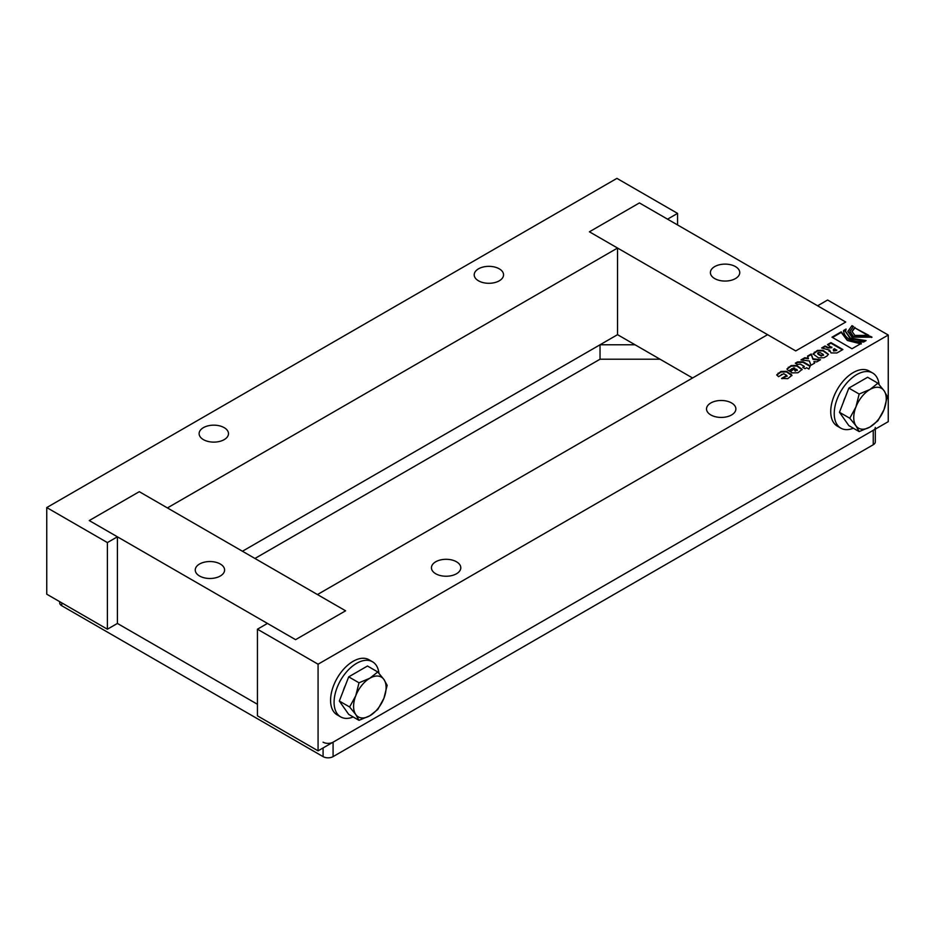 <?xml version="1.0" encoding="UTF-8"?>
<svg xmlns="http://www.w3.org/2000/svg" width="935" height="935" viewBox="0 0 935 935"><rect width="100%" height="100%" fill="white"/><g stroke="black" fill="none" stroke-linecap="round" stroke-linejoin="round"><path stroke-width="1.4" d="M822.262 348.194L825.067 346.569L828.094 348.007L831.823 347.691L827.475 344.606L830.934 342.607L842.903 349.526L836.918 352.974L831.04 352.927L829.649 350.134L821.631 347.984L825.067 345.997L828.094 347.434L831.823 347.107M829.088 351.35L829.649 350.134L829.029 351.057M827.978 344.886L830.934 343.192L842.4 349.807M833.412 349.339L833.564 350.999L833.412 349.912L833.564 350.999L836.731 350.52L834.546 348.685L833.412 349.339L833.564 350.415L836.731 349.947M830.934 343.192L830.934 342.607M849.915 331.738L853.433 336.939L870.532 336.343L872.004 337.196L851.984 337.196L847.846 331.434L851.995 325.649L853.468 326.49L849.915 331.446L853.433 336.366L870.532 336.343M847.858 331.715L851.995 325.649M851.995 326.221L852.989 326.794M870.532 336.916L871.49 337.477M843.51 331.715L845.801 329.798M845.567 331.715L850.383 338.704L864.828 341.333M866.102 340.597L863.578 342.058C850.815 341.731 844.141 337.874 843.569 330.511L846.081 329.062L845.556 331.434L850.383 338.131L866.102 340.597M776.786 375.11L780.935 372.048L786.487 371.908L791.91 375.589M790.823 373.825L791.945 375.297L787.761 378.652L781.555 378.418L786.721 375.414L783.717 373.684L778.528 376.676L776.751 374.83L780.935 371.475L786.487 371.324L790.823 374.397M781.508 374.374L781.508 374.958M781.356 374.654L781.964 374.69M782.046 378.71L786.721 375.999M786.721 375.414L787.153 376.314M803.258 367.654L804.334 366.45L800.29 364.112L797.602 364.475L795.311 363.177L797.508 361.903L803.072 361.751L810.271 365.912L808.892 369.08L806.613 367.759L805.023 368.671L802.756 367.361L804.334 366.45M795.814 363.458L797.508 362.476L803.072 362.336L810.107 366.391M789.794 371.382L794.972 368.39L793.932 367.782L788.743 370.774L788.1 370.4L786.966 368.928L791.15 365.573L796.713 365.421L802.16 369.395L797.976 372.749L792.424 372.901L789.794 371.382M790.297 371.662L794.972 368.39M787.001 369.208L791.15 366.158L796.713 366.006L802.125 369.687M796.433 369.22L794.68 370.237L796.433 369.22M796.936 370.096L795.182 371.101L794.68 370.237M791.594 368.776L792.179 368.799M797.38 370.424L796.936 369.512M801.798 360.01L804.743 358.304L808.424 358.771L807.524 356.118L811.206 354.003L812.971 358.771L820.521 359.73L816.758 361.903L813.941 361.553L814.654 363.119L810.972 365.246L809.359 360.968L800.979 359.905L804.743 357.731L808.424 358.187M813.941 361.553L814.443 363.236M807.723 356.586L811.206 354.575L812.971 359.344L819.703 360.197M827.019 355.978L824.027 357.708L818.476 357.86L813.018 353.886L817.389 350.426L822.952 350.274L828.398 354.248L827.019 355.978M813.053 354.166L817.389 350.999L822.952 350.859L828.363 354.54M820.17 352.635L818.172 352.6L818.23 353.757L821.234 355.487L823.174 354.365L820.17 352.635M818.172 352.6L818.23 354.33L821.234 356.06L823.174 354.949M818.172 353.185L818.23 354.33L818.172 353.185M823.606 355.265L823.174 354.365M852.007 331.68L854.894 327.904L868.346 335.665M854.894 327.904L868.86 335.384L854.87 335.408L851.995 331.387L854.894 327.332M851.995 348.743L831.986 337.196L841.231 331.855L847.32 339.896L861.24 343.402L851.995 348.743M832.489 337.477L841.231 332.439L847.32 340.469L861.24 343.986M841.231 332.439L841.231 331.855M888.25 335.034L827.604 300.018L817.599 305.792L845.743 322.037L795.72 350.917L767.588 334.672L317.456 594.555L345.588 610.8L295.577 639.669L267.445 623.423L257.441 629.208L257.441 715.836L318.075 750.84L888.25 421.662L888.25 335.034L318.075 664.212L257.441 629.208M710.822 414.941A14.68 8.473 180 0 1 706.521 408.957A14.68 8.473 180 0 1 721.201 400.484A14.68 8.473 180 0 1 735.88 408.957A14.68 8.473 180 0 1 726.822 416.788A14.68 8.473 180 0 1 710.822 414.941M456.502 561.783A14.68 8.473 180 0 1 460.791 567.767A14.68 8.473 180 0 1 451.734 575.598A14.68 8.473 180 0 1 435.745 573.763A14.68 8.473 180 0 1 431.444 567.767A14.68 8.473 180 0 1 440.502 559.936A14.68 8.473 180 0 1 456.502 561.783M318.075 664.212L318.075 750.84M224.178 427.646A14.68 8.473 0 0 0 208.178 425.811A14.68 8.473 0 0 0 199.12 433.641A14.68 8.473 0 0 0 203.421 439.637A14.68 8.473 0 0 0 219.421 441.472A14.68 8.473 0 0 0 228.479 433.641A14.68 8.473 0 0 0 224.178 427.646M478.498 280.816A14.68 8.473 0 0 0 494.498 282.65A14.68 8.473 0 0 0 503.556 274.82A14.68 8.473 0 0 0 488.876 266.346A14.68 8.473 0 0 0 474.209 274.82A14.68 8.473 0 0 0 478.498 280.816M677.559 224.938L677.559 213.39L667.555 219.164L639.423 202.93L589.412 231.798L617.544 248.044L167.412 507.927L139.28 491.681L89.257 520.561L117.401 536.807L117.401 623.435L257.441 704.277L117.401 623.435L107.396 629.208L46.75 594.192L46.75 507.565L107.396 542.581L107.396 629.208M617.544 248.044L617.544 334.672L242.434 551.241L600.036 344.781L600.036 359.215L254.939 558.464M677.559 213.39L616.925 178.375L46.75 507.565M107.396 542.581L117.401 536.807M714.702 278.583A14.68 8.473 180 0 1 710.401 272.588A14.68 8.473 180 0 1 725.081 264.114A14.68 8.473 180 0 1 739.749 272.588A14.68 8.473 180 0 1 730.691 280.418A14.68 8.473 180 0 1 714.702 278.583M589.412 231.798L795.72 350.917L845.743 322.037L639.423 202.93L589.412 231.798M600.036 359.215L660.052 359.215L692.566 377.985L617.544 334.672M220.298 564.015A14.68 8.473 0 0 0 204.309 562.18A14.68 8.473 0 0 0 195.251 570.011A14.68 8.473 0 0 0 209.919 578.484A14.68 8.473 0 0 0 224.599 570.011A14.68 8.473 0 0 0 220.298 564.015M139.28 491.681L345.588 610.8L295.577 639.669L89.257 520.561L139.28 491.681M600.036 344.781L635.052 344.781M323.078 747.953L323.078 756.625A7.071 4.079 0 0 0 333.082 756.625L333.082 742.18A7.071 4.079 180 0 1 323.078 742.18M323.078 756.625L61.757 605.74L61.757 602.853M875.312 427.435A7.071 4.079 180 0 1 873.243 430.322L333.082 742.18M59.688 601.661L59.688 602.853A7.071 4.079 0 0 0 61.757 605.74M873.243 430.322L873.243 444.756A7.071 4.079 0 0 0 875.312 441.869L875.312 429.13M873.243 444.756L333.082 756.625M349.62 706.989L355.767 695.733L359.005 682.795L369.851 678.226L377.775 671.961L367.478 666.012L348.708 676.858L339.323 701.04L348.708 714.387L359.005 720.336L355.767 714.504L349.62 706.989L339.323 701.04M359.005 682.795L348.708 676.858M377.775 671.961L383.923 679.476L387.16 685.32L383.923 698.246L377.775 709.501L369.851 715.754L359.005 720.336M369.851 715.754A22.989 13.277 -60 0 1 355.767 714.504A22.989 13.277 -60 0 1 355.767 695.733A22.989 13.277 -60 0 1 369.851 678.226A22.989 13.277 -60 0 1 383.923 679.476A22.989 13.277 -60 0 1 383.923 698.246A22.989 13.277 -60 0 1 369.851 715.754M353.208 716.993A31.825 18.373 -60 0 1 340.679 716.9A31.825 18.373 -60 0 1 334.087 702.337A31.825 18.373 -60 0 1 347.984 670.301A31.825 18.373 -60 0 1 372.504 661.77A31.825 18.373 -60 0 1 378.932 673.258M340.679 716.9L337.173 714.878A31.825 18.373 -60 0 1 330.581 700.315A31.825 18.373 -60 0 1 344.477 668.28A31.825 18.373 -60 0 1 369.009 659.748L372.504 661.77M343.18 691.117A20.336 11.746 -60 0 1 345.401 685.367M877.93 383.21L869.994 389.463L859.16 394.044L848.851 388.095L867.622 377.261L877.93 383.21L884.066 390.725A22.989 13.277 120 0 0 869.994 389.463A22.989 13.277 120 0 0 855.922 406.97L849.775 418.225L839.466 412.288L848.851 388.095M859.16 394.044L855.922 406.97A22.989 13.277 120 0 0 855.922 425.741L859.16 431.584L848.851 425.635L839.466 412.288M849.775 418.225L855.922 425.741A22.989 13.277 120 0 0 869.994 427.003L877.93 420.75L884.066 409.495L887.315 396.557L884.066 390.725A22.989 13.277 120 0 1 884.066 409.495A22.989 13.277 120 0 1 869.994 427.003L859.16 431.584M879.075 384.507A31.825 18.373 120 0 0 872.659 373.018A31.825 18.373 120 0 0 848.127 381.538A31.825 18.373 120 0 0 834.23 413.574A31.825 18.373 120 0 0 840.822 428.148A31.825 18.373 120 0 0 853.351 428.23M872.659 373.018L869.153 370.996A31.825 18.373 120 0 0 844.632 379.517A31.825 18.373 120 0 0 830.736 411.552A31.825 18.373 120 0 0 837.328 426.126L840.822 428.148M845.556 396.604A20.336 11.746 120 0 0 843.323 402.354M786.487 371.908L786.487 371.324M778.142 373.673L778.142 373.088M803.072 362.336L803.072 361.751M796.713 366.006L796.713 365.421M791.15 366.158L791.15 365.573M788.357 367.771L788.357 367.186M822.952 350.859L822.952 350.274M814.408 352.729L814.408 352.144M849.915 332.03L849.915 331.446M817.681 353.161L817.681 353.746"/></g></svg>
